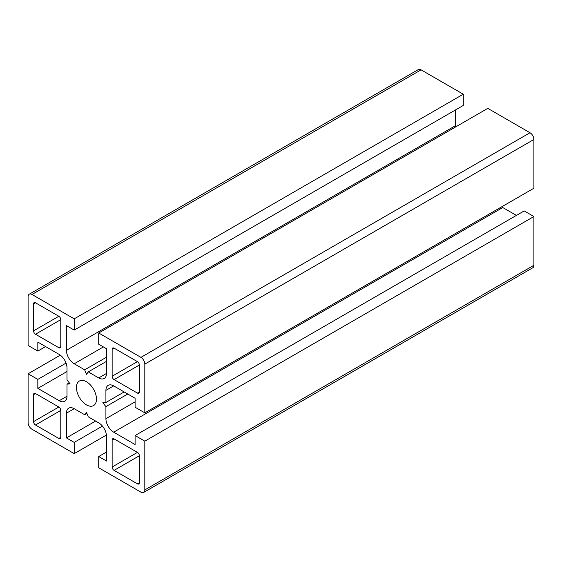 <?xml version="1.0" encoding="UTF-8"?>
<svg xmlns="http://www.w3.org/2000/svg" width="562" height="562" viewBox="0 0 562 562"><rect width="100%" height="100%" fill="white"/><g stroke="black" fill="none" stroke-linecap="round" stroke-linejoin="round"><path stroke-width="0.84" d="M86.464 381.746A14.169 8.177 -120 0 0 79.375 381.043A14.169 8.177 -120 0 0 77.205 392.395A14.169 8.177 -120 0 0 86.464 404.886A14.169 8.177 -120 0 0 93.545 405.588A14.169 8.177 -120 0 0 95.716 394.236A14.169 8.177 -120 0 0 86.464 381.746M114.086 348.166A2.754 1.588 -120 0 0 112.709 348.026A2.754 1.588 -120 0 0 112.14 349.29L112.14 376.245A2.754 1.588 -120 0 0 114.086 379.61L137.43 393.091A2.754 1.588 -120 0 0 138.807 393.224A2.754 1.588 -120 0 0 139.376 391.967L139.376 365.012A2.754 1.588 -120 0 0 137.43 361.64L114.086 348.166L112.14 349.29M58.834 438.465A2.754 1.588 -120 0 0 60.211 438.606A2.754 1.588 -120 0 0 60.78 437.341L60.78 410.386A2.754 1.588 -120 0 0 58.834 407.021L35.49 393.541A2.754 1.588 -120 0 0 34.113 393.407A2.754 1.588 -120 0 0 33.544 394.664L33.544 421.619A2.754 1.588 -120 0 0 35.49 424.991L58.834 438.465L60.78 437.341M37.83 351.081L37.83 342.096L59.228 354.453A11.008 6.351 60 0 1 67.004 367.934L67.004 380.01L70.124 383.881L67.004 384.155L67.004 396.238A11.008 6.351 60 0 1 64.728 401.275A11.008 6.351 60 0 1 59.228 400.727L37.83 388.377L37.83 379.392L28.1 373.772L28.1 422.519A5.501 3.175 -120 0 0 31.992 429.256L74.205 453.632L74.205 442.399L66.421 437.903L66.421 413.196A11.008 6.351 60 0 1 68.704 408.16A11.008 6.351 60 0 1 74.205 408.7L84.665 414.742L86.464 412.185L88.255 416.814L98.715 422.856A11.008 6.351 60 0 1 106.499 436.33L106.499 461.044L98.715 456.548L98.715 467.781L140.936 492.157A5.501 3.175 -120 0 0 143.682 492.424A5.501 3.175 -120 0 0 144.82 489.909L144.82 441.163L135.098 435.55L135.098 444.535L113.7 432.178A11.008 6.351 60 0 1 105.916 418.697L105.916 406.621L102.804 402.75L105.916 402.476L105.916 390.393A11.008 6.351 60 0 1 108.192 385.356A11.008 6.351 60 0 1 113.7 385.904L135.098 398.254L135.098 407.239L144.82 412.859L144.82 364.113A5.501 3.175 -120 0 0 140.936 357.376L98.715 332.999L98.715 344.232L106.499 348.728L106.499 373.435A11.008 6.351 60 0 1 104.223 378.472A11.008 6.351 60 0 1 98.715 377.931L88.262 371.889L86.464 374.447L84.665 369.817L74.205 363.776A11.008 6.351 60 0 1 66.421 350.302L66.421 325.588L74.205 330.084L463.285 105.452L463.285 94.219L421.064 69.843A5.501 3.175 -120 0 0 418.318 69.576L29.238 294.207A5.501 3.175 -120 0 0 28.1 296.722L28.1 345.468L37.83 351.081L45.606 346.592M74.205 330.084L74.205 318.851L31.992 294.474A5.501 3.175 -120 0 0 29.238 294.207M67.004 384.155L69.288 382.841M37.83 388.377L67.004 371.524M37.83 379.392L66.063 363.087M28.1 373.772L60.317 355.17M74.205 453.632L106.422 435.03M74.205 442.399L102.439 426.101M66.421 437.903L95.603 421.057M84.665 414.742L86.941 413.428M98.715 456.548L106.499 452.059M143.682 492.424L532.762 267.793A5.501 3.175 -120 0 0 533.9 265.278L533.9 216.532L524.17 210.919L135.098 435.55M144.82 441.163L533.9 216.532M516.394 215.408L502.772 207.547A11.008 6.351 60 0 1 501.683 206.83M105.916 406.621L127.75 394.018M105.916 402.476L124.16 391.939M144.82 412.859L533.9 188.228L533.9 139.481A5.501 3.175 -120 0 0 530.008 132.744L487.795 108.368L98.715 332.999M88.262 371.889L106.499 361.359M84.665 369.817L106.499 357.207M455.578 126.97A11.008 6.351 60 0 1 455.501 125.67L455.501 109.941M74.205 318.851L463.285 94.219M137.43 483.84A2.754 1.588 -120 0 0 138.807 483.98A2.754 1.588 -120 0 0 139.376 482.723L139.376 455.761A2.754 1.588 -120 0 0 137.43 452.396L114.086 438.915A2.754 1.588 -120 0 0 112.709 438.782A2.754 1.588 -120 0 0 112.14 440.039L112.14 466.994A2.754 1.588 -120 0 0 114.086 470.366L137.43 483.84L139.376 482.723M35.49 302.792A2.754 1.588 -120 0 0 34.113 302.651A2.754 1.588 -120 0 0 33.544 303.909L33.544 330.87A2.754 1.588 -120 0 0 35.49 334.235L58.834 347.716A2.754 1.588 -120 0 0 60.211 347.85A2.754 1.588 -120 0 0 60.78 346.592L60.78 319.637A2.754 1.588 -120 0 0 58.834 316.265L35.49 302.792L33.544 303.909M137.43 393.091L139.376 391.967M114.086 379.61L139.376 365.012M112.14 376.245L137.43 361.64M35.49 424.991L60.78 410.386M33.544 421.619L58.834 407.021M33.544 394.664L35.49 393.541M31.992 294.474L421.064 69.843M59.228 400.727L67.004 396.238M66.421 413.196L74.205 408.7M144.82 489.909L533.9 265.278M113.7 432.178L502.772 207.547M105.916 418.697L135.098 401.851M105.916 390.393L113.7 385.904M144.82 364.113L533.9 139.481M140.936 357.376L530.008 132.744M98.715 377.931L106.499 373.435M74.205 363.776L103.387 346.93M66.421 350.302L455.501 125.67M114.086 470.366L139.376 455.761M112.14 466.994L137.43 452.396M112.14 440.039L114.086 438.915M58.834 347.716L60.78 346.592M35.49 334.235L60.78 319.637M33.544 330.87L58.834 316.265"/></g></svg>
